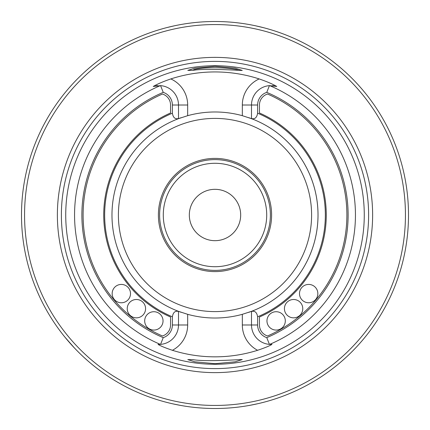 <?xml version="1.0" encoding="UTF-8"?>
<svg xmlns="http://www.w3.org/2000/svg" width="430" height="430" viewBox="0 0 430 430"><rect width="100%" height="100%" fill="white"/><g stroke="black" fill="none" stroke-linecap="round" stroke-linejoin="round"><path stroke-width="0.64" d="M163.034 320.893A9.17 9.17 0 0 1 149.28 328.837A9.17 9.17 0 0 1 149.28 312.949A9.17 9.17 0 0 1 163.034 320.893A9.17 9.17 0 0 1 149.28 328.837A9.17 9.17 0 0 1 149.28 312.949A9.17 9.17 0 0 1 163.034 320.893M145.576 308.67A9.17 9.17 0 0 1 131.816 316.609A9.17 9.17 0 0 1 131.816 300.726A9.17 9.17 0 0 1 145.576 308.67A9.17 9.17 0 0 1 131.816 316.609A9.17 9.17 0 0 1 131.816 300.726A9.17 9.17 0 0 1 145.576 308.67M130.505 293.599A9.17 9.17 0 0 1 116.745 301.537A9.17 9.17 0 0 1 116.745 285.654A9.17 9.17 0 0 1 130.505 293.599A9.17 9.17 0 0 1 116.745 301.537A9.17 9.17 0 0 1 116.745 285.654A9.17 9.17 0 0 1 130.505 293.599M162.443 94.03A11.492 11.492 0 0 1 170.554 105.011L170.554 112.993A111.268 111.268 0 0 0 170.554 317.007L170.554 324.989A11.492 11.492 0 0 1 162.443 335.97A131.897 131.897 0 0 1 162.443 94.03M302.768 308.67A9.17 9.17 0 0 1 289.014 316.609A9.17 9.17 0 0 1 289.014 300.726A9.17 9.17 0 0 1 302.768 308.67A9.17 9.17 0 0 1 289.014 316.609A9.17 9.17 0 0 1 289.014 300.726A9.17 9.17 0 0 1 302.768 308.67M285.31 320.893A9.17 9.17 0 0 1 271.55 328.837A9.17 9.17 0 0 1 271.55 312.949A9.17 9.17 0 0 1 285.31 320.893A9.17 9.17 0 0 1 271.55 328.837A9.17 9.17 0 0 1 271.55 312.949A9.17 9.17 0 0 1 285.31 320.893M317.84 293.599A9.17 9.17 0 0 1 304.085 301.537A9.17 9.17 0 0 1 304.085 285.654A9.17 9.17 0 0 1 317.84 293.599A9.17 9.17 0 0 1 304.085 301.537A9.17 9.17 0 0 1 304.085 285.654A9.17 9.17 0 0 1 317.84 293.599M267.557 94.03A11.492 11.492 0 0 0 259.446 105.011L259.446 112.993A111.268 111.268 0 0 1 259.446 317.007L259.446 324.989A11.492 11.492 0 0 0 267.557 335.97A131.897 131.897 0 0 0 267.557 94.03M239.166 70.482C233.549 67.623 203.68 66.381 193.597 69.773M266.713 215A51.713 51.713 0 0 1 215 266.713A51.713 51.713 0 0 1 163.287 215A51.713 51.713 0 0 1 215 163.287A51.713 51.713 0 0 1 266.713 215M270.384 215A55.384 55.384 0 0 0 187.308 167.039A55.384 55.384 0 0 0 187.308 262.961A55.384 55.384 0 0 0 270.384 215M189.324 215A25.676 25.676 0 0 1 227.841 192.764A25.676 25.676 0 0 1 227.841 237.236A25.676 25.676 0 0 1 189.324 215A25.676 25.676 0 0 1 227.841 192.764A25.676 25.676 0 0 1 227.841 237.236A25.676 25.676 0 0 1 189.324 215M408.5 215A193.5 193.5 0 0 0 118.25 47.424A193.5 193.5 0 0 0 118.25 382.576A193.5 193.5 0 0 0 408.5 215M255.673 25.821L264.127 27.837M266.256 28.412L270.024 29.487M159.976 29.487L163.733 28.418M167.308 27.472L174.311 25.827M65.032 337.276L74.6 348.155M83.56 357.007L87.371 360.442M90.214 362.888L92.724 364.968M166.088 402.217L169.834 403.157M172.994 403.883L180.417 405.382M249.572 405.388L257.683 403.732M260.155 403.157L263.912 402.217M178.498 118.556C175.134 119.379 173.096 117.594 172.387 113.208L172.387 105.011A13.33 13.33 0 0 0 163.239 92.359L160.573 85.629A19.441 19.441 0 0 1 178.498 105.011L178.498 118.664A103.017 103.017 0 0 0 178.498 311.336L178.498 311.444C175.134 310.621 173.096 312.406 172.387 316.792L172.387 324.989A13.33 13.33 0 0 1 163.239 337.641L160.573 344.371L158.047 344.403C160.535 345.946 165.324 347.908 172.408 350.294A141.841 141.841 0 0 0 257.591 350.294A28.611 28.611 0 0 1 242.326 324.989L242.326 314.325L251.502 311.336A103.017 103.017 0 0 0 251.502 118.664L242.326 115.675A103.017 103.017 0 0 0 187.674 115.675L178.498 118.664A103.017 103.017 0 0 0 178.498 311.336L187.674 314.325L187.674 324.989A28.611 28.611 0 0 1 172.408 350.294M160.573 85.629L153.247 86.462C157.229 84.108 163.088 81.598 170.823 78.932A143.061 143.061 0 0 1 259.177 78.932C266.923 81.603 272.781 84.113 276.753 86.462L269.427 85.629A19.441 19.441 0 0 0 251.502 105.011L251.502 118.556C254.866 119.379 256.903 117.594 257.613 113.208L257.613 105.011L242.326 105.011L242.326 115.675M242.326 314.325A103.017 103.017 0 0 1 187.674 314.325M178.498 311.444L178.498 324.989A19.441 19.441 0 0 1 160.573 344.371L160.573 344.371M248.744 312.331A103.017 103.017 0 0 0 248.75 117.669M181.256 117.669A103.017 103.017 0 0 0 178.498 118.664M178.498 311.336A103.017 103.017 0 0 0 181.25 312.331M364.269 215A149.269 149.269 0 0 0 150.36 80.453A149.269 149.269 0 0 0 237.199 362.608A149.269 149.269 0 0 0 364.269 215M257.591 350.294C264.692 347.902 269.476 345.94 271.953 344.403L269.427 344.371L266.761 337.641A133.117 133.117 0 0 0 266.761 92.359A13.33 13.33 0 0 0 257.613 105.011M193.016 70.343L187.808 70.396L194.849 68.177L214.935 66.311L235.129 68.171L242.208 70.407C243.552 70.789 206.62 67.94 193.016 70.343M193.016 359.657C206.486 362.055 243.536 359.222 242.208 359.593L235.162 361.818L215.07 363.689L194.876 361.829L187.808 359.604L193.016 359.657M242.326 324.989L251.502 324.989L251.502 311.444C254.866 310.621 256.903 312.406 257.613 316.792L257.613 324.989A13.33 13.33 0 0 0 266.761 337.641M266.761 92.359L269.427 85.629A19.441 19.441 0 0 1 269.631 85.618A19.441 19.441 0 0 0 269.427 85.629M372.627 215A157.627 157.627 0 0 0 136.186 78.491A157.627 157.627 0 0 0 136.186 351.509A157.627 157.627 0 0 0 372.627 215M405.442 215A190.442 190.442 0 0 0 119.776 50.073A190.442 190.442 0 0 0 119.776 379.926A190.442 190.442 0 0 0 405.442 215M158.396 215A56.604 56.604 0 0 1 243.299 165.98A56.604 56.604 0 0 1 243.299 264.02A56.604 56.604 0 0 1 158.396 215M257.613 324.989L251.502 324.989A19.441 19.441 0 0 0 269.427 344.371L269.427 344.371M160.369 344.382L160.369 344.382A140.443 140.443 0 0 1 160.369 85.618L160.369 85.618M274.19 85.844A19.441 19.441 0 0 0 272.389 85.624A19.441 19.441 0 0 1 274.19 85.844M157.611 85.624A19.441 19.441 0 0 0 155.816 85.844A19.441 19.441 0 0 1 157.611 85.624M269.631 344.382L269.631 344.382A140.443 140.443 0 0 0 269.631 85.618M163.287 215A51.713 51.713 0 0 1 240.859 170.215A51.713 51.713 0 0 1 240.859 259.784A51.713 51.713 0 0 1 163.287 215M172.387 113.208A110.354 110.354 0 0 0 172.387 316.792M163.239 92.359A133.117 133.117 0 0 0 163.239 337.641M257.613 316.792A110.354 110.354 0 0 0 257.613 113.208M368.617 215A153.618 153.618 0 0 0 138.191 81.963A153.618 153.618 0 0 0 138.191 348.037A153.618 153.618 0 0 0 368.617 215M311.599 215A96.599 96.599 0 0 0 166.7 131.344A96.599 96.599 0 0 0 166.7 298.656A96.599 96.599 0 0 0 311.599 215M187.674 115.675L187.674 105.011A28.611 28.611 0 0 0 170.823 78.932M259.177 78.932A28.611 28.611 0 0 0 242.326 105.011M187.674 324.989L172.387 324.989M172.387 105.011L187.674 105.011"/></g></svg>
